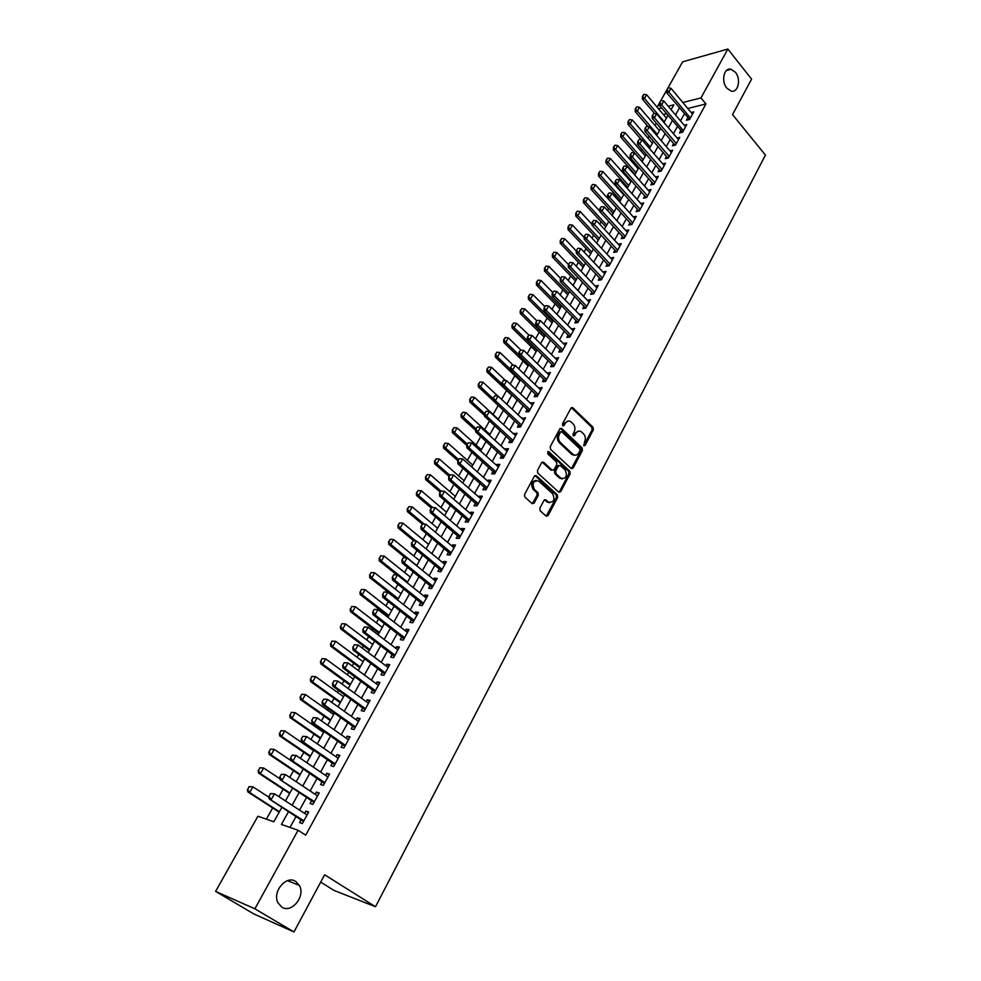 <?xml version="1.0" encoding="UTF-8"?>
<svg xmlns="http://www.w3.org/2000/svg" width="981" height="981" viewBox="0 0 981 981"><rect width="100%" height="100%" fill="white"/><g stroke="black" fill="none" stroke-linecap="round" stroke-linejoin="round"><path stroke-width="1.47" d="M583.732 445.779L585.056 445.484L593.346 429.776L593.015 427.238L572.708 407.642L570.954 408.17L562.456 423.976L562.8 425.864L564.063 425.496L565.166 423.449C566.724 420.984 568.624 420.42 570.868 421.744L573.051 423.78C575.087 426.171 575.455 428.905 574.13 431.996L573.039 434.043L573.272 435.834L574.621 435.552L575.712 433.504C577.257 431.051 579.146 430.475 581.353 431.787L583.511 433.798C585.522 436.153 585.878 438.875 584.578 441.953L583.732 445.779M583.67 445.73L592.107 429.813L591.776 427.275L571.408 407.655M562.677 425.754L563.928 423.485L565.166 423.449M573.235 435.797L574.474 433.528L575.712 433.504M295.784 881.49C286.293 874.733 271.909 891.901 278.04 902.888L281.854 907.131C291.651 913.789 305.741 896.156 299.389 885.438L295.784 881.49M735.407 72.275L731.139 69.283C724.088 67.039 720.802 81.227 726.823 88.094L730.931 91C738.043 93.379 741.403 79.216 735.407 72.275M539.844 508.219L540.188 510.819L546.11 516.116L548.072 515.589L557.662 497.416L557.318 494.829L536.374 475.748L534.363 476.214L524.528 494.498L524.884 497.122L532.143 503.621L534.13 503.106L538.311 495.27L537.968 492.67L534.4 489.458C531.812 483.179 533.235 480.383 538.692 481.07L552.634 493.75C555.185 499.979 553.762 502.75 548.379 502.064L545.939 499.869L543.989 500.396L539.844 508.219M667.951 87.922L682.653 61.815L727.853 49.05L751.581 79.118L732.537 114.605L765.413 155.084L375.502 906.751L324.625 874.782L293.957 931.95L254.888 908.811L215.587 891.386L257.917 816.217L273.822 821.771L281.964 807.204M727.853 49.05L700.974 97.916L682.825 102.527M288.61 811.508L281.424 824.432L298.089 830.269L305.704 835.15L705.928 103.961L700.974 97.916M298.089 830.269L254.888 908.811M571.2 468.55L573.125 468.109L582.444 450.426L582.113 447.876L561.598 428.427L559.783 428.955L550.218 446.723L550.574 449.323L571.2 468.55M570.145 473.762L560.691 491.677L558.79 492.204L537.821 473.05L537.465 470.439L541.635 462.701L543.535 462.186L552.18 470.144L554.069 469.617L556.791 464.528L556.448 461.941L547.656 453.774L548.796 451.652L569.802 471.199L570.145 473.762L568.906 473.749L559.452 491.653L560.691 491.677M687.718 117.953L686.467 120.222L689.569 119.474L693.739 111.883L691.139 112.521M680.728 130.657L679.465 132.938L682.568 132.214L686.774 124.562L684.125 125.188M673.665 143.459L672.402 145.764L675.492 145.065L679.747 137.34L677.049 137.965M666.553 156.384L665.277 158.689L668.368 158.027L672.647 150.24L669.925 150.841M659.367 169.419L658.092 171.736L661.182 171.086L665.498 163.238L662.727 163.827M652.132 182.552L650.844 184.894L653.935 184.269L658.288 176.347L655.467 176.936M644.836 195.808L643.536 198.162L646.626 197.561L651.016 189.578L648.147 190.142M637.466 209.186L636.166 211.54L639.244 210.976L643.683 202.92L640.765 203.472M630.035 222.662L628.735 225.041L631.813 224.502L636.277 216.372L633.309 216.911M622.543 236.274L621.231 238.653L624.308 238.15L628.809 229.946L625.792 230.461M614.989 249.996L613.665 252.387L616.73 251.909L621.28 243.631L618.214 244.134L619.967 246.035L596.546 220.713L594.204 224.87L592.009 225.262L592.058 222.503L593.603 220.357L592.058 222.503M607.362 263.828L606.025 266.243L609.091 265.802L613.689 257.451L610.587 257.966L612.389 259.806M599.673 277.795L598.324 280.223L601.39 279.806L606.025 271.381L602.898 271.921M591.911 291.884L590.562 294.325L593.615 293.932L598.287 285.446L595.148 285.998M584.075 306.097L582.726 308.561L585.78 308.193L590.488 299.622L587.325 300.211M576.178 320.444L574.817 322.908L577.87 322.59L582.616 313.932L579.428 314.533M568.207 334.913L566.834 337.403L569.875 337.096L574.682 328.377L571.469 328.991M560.163 349.518L558.79 352.007L561.819 351.75L566.662 342.945L563.425 343.583M552.045 364.245L550.66 366.759L553.701 366.526L558.581 357.648L555.32 358.31M543.854 379.12L542.468 381.646L545.497 381.45L550.427 372.486L547.14 373.16M535.589 394.117L534.191 396.667L537.208 396.496L542.186 387.458L538.876 388.157M527.251 409.261L525.841 411.824L528.857 411.689L533.885 402.566L530.537 403.289M518.826 424.552L517.416 427.115L520.42 427.029L525.497 417.808L522.125 418.556M510.328 439.966L508.906 442.554L511.91 442.505L517.024 433.197L513.639 433.97M501.757 455.54L500.322 458.139L503.327 458.127L508.489 448.734L505.485 448.771L505.068 449.531M493.1 471.248L491.665 473.872L494.645 473.897L499.869 464.418L496.864 464.418L496.423 465.227M484.369 487.116L482.91 489.752L485.902 489.813L491.162 480.236L488.17 480.2L487.692 481.082M475.54 503.13L474.081 505.779L477.06 505.877L482.37 496.214L479.39 496.141L478.875 497.085M466.637 519.292L465.166 521.953L468.145 522.1L473.504 512.34L470.524 512.229L469.973 513.235M457.649 535.614L456.177 538.287L459.133 538.471L464.553 528.624L461.585 528.477L460.996 529.544M448.575 552.082L447.091 554.78L450.046 555.001L455.503 545.068L452.548 544.872L451.922 546M439.414 568.722L437.918 571.433L440.861 571.702L446.38 561.659L443.424 561.426L442.762 562.628M430.156 585.51L428.66 588.244L431.591 588.551L437.158 578.422L434.227 578.14L433.516 579.415M420.812 602.469L419.304 605.216L422.235 605.571L427.851 595.344L424.92 595.013L424.184 596.362M411.382 619.6L409.862 622.359L412.78 622.763L418.458 612.426L415.539 612.058L414.755 613.468M401.854 636.89L400.322 639.673L403.228 640.115L408.967 629.679L406.06 629.262L405.239 630.758M392.241 654.352L390.696 657.147L393.589 657.638L399.39 647.104L396.483 646.638L395.625 648.208M382.529 671.985L380.971 674.805L383.853 675.345L389.715 664.701L386.821 664.198L385.913 665.829M372.706 689.802L371.149 692.635L374.019 693.224L379.941 682.469L377.047 681.918L376.103 683.634M362.798 707.792L361.229 710.649L364.086 711.286L370.058 700.422L367.188 699.821L366.195 701.623M352.792 725.965L351.21 728.834L354.055 729.521L360.088 718.558L357.231 717.908L356.201 719.784M342.676 744.321L341.081 747.215L343.926 747.951L350.021 736.878L347.164 736.167L346.085 738.129M332.461 762.862L330.855 765.781L333.687 766.566L339.843 755.37L337.01 754.622L335.882 756.658M322.148 781.599L320.529 784.53L323.338 785.376L329.567 774.07L326.734 773.261L325.569 775.382M311.713 800.521L310.094 803.476L312.89 804.371L319.181 792.955L316.36 792.084L315.146 794.303M705.928 103.961L687.779 108.474M684.358 113.919L680.507 120.871M677.331 126.623L673.432 133.686M670.244 139.449L666.283 146.598M663.095 152.374L659.085 159.633M655.897 165.409L651.825 172.766M648.625 178.567L644.505 186.022M641.292 191.822L637.11 199.388M633.898 205.201L629.655 212.865M626.442 218.702L622.138 226.476M618.913 232.313L614.56 240.198M611.322 246.047L606.908 254.03M603.671 259.904L599.195 267.997M595.945 273.883L591.396 282.087M588.146 287.973L583.548 296.299M580.286 302.209L575.614 310.646M572.352 316.556L567.619 325.116M564.345 331.038L559.55 339.72M556.264 345.655L551.408 354.46M548.109 360.407L543.18 369.322M539.893 375.282L534.89 384.331M531.592 390.303L526.515 399.475M523.216 405.46L518.066 414.767M514.755 420.763L509.544 430.193M506.221 436.202L500.935 445.766M497.612 451.787L492.241 461.487M488.918 467.508L483.474 477.355M480.138 483.388L474.62 493.369M471.272 499.427L465.681 509.544M462.333 515.601L456.656 525.865M453.308 531.935L447.557 542.346M444.185 548.428L438.348 558.986M434.988 565.093L429.065 575.798M425.693 581.905L419.684 592.769M416.3 598.876L410.217 609.9M406.833 616.031L400.653 627.202M397.256 633.346L390.99 644.676M387.593 650.832L381.241 662.322M377.832 668.49L371.382 680.152M367.973 686.32L361.437 698.153M358.016 704.346L351.382 716.351M347.961 722.543L341.229 734.72M337.795 740.925L330.965 753.285M327.531 759.49L320.603 772.035M317.17 778.252L310.131 790.98M306.685 797.21L299.548 810.11M296.103 816.351L289.984 827.424M301.179 819.65L299.548 822.618L302.332 823.574L308.684 812.035L305.888 811.115L304.613 813.421M656.35 123.14L655.038 125.494M649.091 136.101L647.975 138.1M641.77 149.186L640.851 150.829M634.376 162.368L633.652 163.655M626.92 175.673L626.405 176.592M623.242 182.233L622.677 183.251M615.933 195.293L615.099 196.776M608.551 208.463L607.46 210.412M601.108 221.743L599.747 224.171M593.603 235.133L591.972 238.064M586.037 248.647L584.112 252.068M578.398 262.27L576.203 266.207M570.697 276.017L568.207 280.468M562.922 289.886L560.139 294.852M555.087 303.877L552.009 309.383M547.19 317.979L543.793 324.037M539.207 332.216L535.503 338.825M531.162 346.587L527.153 353.749M523.045 361.069L518.704 368.807M514.853 375.698L510.194 384.012M506.588 390.45L501.585 399.365M498.213 405.386L493.1 414.509M489.531 420.886L484.614 429.653M480.764 436.533L476.055 444.945M471.91 452.327L467.41 460.371M462.971 468.28L458.679 475.944M453.958 484.381L449.874 491.653M444.847 500.629L440.996 507.52M435.65 517.048L432.02 523.535M426.367 533.615L422.958 539.697M416.999 550.341L413.823 556.006M407.532 567.239L404.589 572.475M397.967 584.308L395.269 589.115M388.317 601.537L385.864 605.902M382.516 611.874L382.014 612.769M378.568 618.937L376.373 622.849M373.013 628.833L372.179 630.329M368.709 636.51L366.784 639.968M363.424 645.964L362.234 648.073M358.764 654.266L357.096 657.258M353.724 663.254L352.191 666.001M348.721 672.206L347.311 674.707M343.939 680.728L342.05 684.1M338.568 690.317L337.439 692.328M334.067 698.362L331.811 702.384M328.316 708.613L327.47 710.134M324.086 716.167L321.449 720.863M317.954 727.105L317.39 728.11M314.006 734.156L310.989 739.527M303.828 752.329L300.431 758.387M293.54 770.674L289.751 777.442M283.153 789.215L278.96 796.707M272.669 807.939L266.378 819.172M666.491 113.771L663.377 114.544M320.689 882.127L333.859 890.343L375.502 906.751M293.957 931.95L253.834 913.936L215.587 891.386M657.123 107.162L659.551 102.858M660.777 100.663L666.737 90.105M671.102 109.676L673.824 104.808L668.208 106.23M661.562 107.922L658.447 108.719M285.459 800.937L292.681 787.964M296.176 781.71L303.301 768.932M306.783 762.691L313.81 750.097M317.292 743.868L324.208 731.458M327.691 725.229L334.509 713.003M337.979 706.786L344.699 694.732M348.157 688.527L354.791 676.657M358.249 670.464L364.773 658.754M368.231 652.573L374.668 641.022M378.114 634.854L384.454 623.475M387.887 617.319L394.154 606.099M397.575 599.955L403.743 588.894M407.176 582.763L413.246 571.862M416.667 565.73L422.664 554.988M426.073 548.882L431.983 538.287M435.392 532.18L441.217 521.733M444.614 515.65L450.365 505.35M453.749 499.268L459.415 489.114M462.799 483.044L468.378 473.038M471.763 466.981L477.269 457.109M480.641 451.064L486.073 441.34M489.433 435.306L494.792 425.705M498.152 419.684L503.425 410.23M506.785 404.221L511.984 394.889M515.332 388.893L520.47 379.696M523.805 373.7L528.869 364.638M532.205 358.654L537.183 349.714M540.519 343.742L545.436 334.926M548.759 328.978L553.615 320.272M556.926 314.337L561.708 305.753M565.019 299.83L569.74 291.369M573.039 285.459L577.699 277.108M580.985 271.21L585.583 262.982M588.87 257.083L593.395 248.978M596.669 243.092L601.132 235.084M604.406 229.223L608.821 221.326M612.083 215.477L616.424 207.69M619.685 201.841L623.965 194.164M627.227 188.327L631.445 180.762M634.695 174.937L638.864 167.469M642.101 161.657L646.209 154.287M649.447 148.499L653.505 141.227M656.73 135.452L660.728 128.278M663.953 122.502L667.889 115.439M679.392 107.971L675.517 114.936M672.328 120.688L668.404 127.763M665.192 133.526L661.219 140.688M658.006 146.463L653.971 153.723M650.759 159.511L646.675 166.88M643.45 172.681L639.305 180.148M636.068 185.961L631.874 193.527M628.637 199.351L624.37 207.028M621.132 212.865L616.804 220.639M613.554 226.488L609.176 234.373M605.927 240.235L601.476 248.23M598.214 254.104L593.713 262.209M590.439 268.095L585.878 276.323M582.604 282.221L577.968 290.548M574.694 296.458L569.998 304.907M566.711 310.83L561.954 319.401M558.655 325.336L553.824 334.018M550.525 339.966L545.632 348.782M542.321 354.73L537.355 363.669M534.044 369.641L529.017 378.691M525.693 384.675L520.592 393.859M517.257 399.856L512.082 409.175M508.747 415.171L503.498 424.626M500.163 430.634L494.841 440.224M491.493 446.245L486.098 455.957M482.738 462.002L477.269 471.849M473.909 477.906L468.354 487.9M464.994 493.958L459.353 504.099M455.981 510.169L450.279 520.445M446.895 526.527L441.107 536.963M437.722 543.057L431.848 553.627M428.452 559.734L422.492 570.464M419.095 576.583L413.05 587.46M409.653 593.591L403.522 604.627M400.101 610.771L393.884 621.966M390.475 628.11L384.16 639.465M380.738 645.633L374.337 657.16M370.916 663.328L364.417 675.014M360.983 681.194L354.399 693.052M350.953 699.245L344.27 711.286M340.824 717.479L334.043 729.692M330.597 735.909L323.718 748.295M320.26 754.512L313.282 767.081M309.812 773.31L302.737 786.063M299.266 792.305L292.08 805.254M602.959 271.823L604.75 273.711M595.234 285.851L597.037 287.74M587.435 300.002L589.25 301.878M579.575 314.288L581.402 316.152M571.629 328.696L573.48 330.56M563.621 343.227L565.485 345.091M555.54 357.893L557.429 359.745M547.386 372.694L549.286 374.546M539.158 387.63L541.083 389.469M530.856 402.713L532.793 404.54M522.481 417.918L524.43 419.745M514.019 433.271L515.994 435.098M505.485 448.771L507.471 450.586M496.864 464.418L498.875 466.22M488.17 480.2L490.193 481.99M479.39 496.141L481.438 497.919M470.524 512.229L472.584 514.007M461.585 528.477L463.657 530.243M452.548 544.872L454.644 546.625M443.424 561.426L445.546 563.168M434.227 578.14L436.361 579.881M424.92 595.013L427.091 596.742M415.539 612.058L417.722 613.775M406.06 629.262L408.255 630.967M396.483 646.638L398.703 648.343M386.821 664.198L389.065 665.878M377.047 681.918L379.316 683.598M367.188 699.821L369.481 701.489M357.231 717.908L359.536 719.551M347.164 736.167L349.506 737.81M337.01 754.622L339.365 756.241M326.734 773.261L329.125 774.867M316.36 792.084L318.776 793.69M305.888 811.115L308.316 812.697M578.545 431.15L574.474 433.528M567.999 421.107L563.928 423.485M571.371 468.697L581.206 450.451L580.875 447.9L560.274 428.39M580.016 450.586L579.783 448.795L561.782 431.75L560.507 432.118L559.342 434.289C557.993 437.416 558.361 440.175 560.433 442.566L573.088 454.448C575.356 455.834 577.282 455.27 578.876 452.744L580.016 450.586M560.776 431.775L559.268 432.155L560.507 432.118M574.694 455.172L571.862 454.461L559.195 442.59C557.122 440.199 556.767 437.452 558.103 434.325L559.268 432.155M558.888 492.278L559.452 491.653M552.303 470.23L550.954 470.144L542.186 462.1M547.594 451.701L568.563 471.187L569.802 471.199M560.825 478.115L561.034 478.299C566.282 478.875 567.656 476.116 565.13 470.009L560.261 465.497L558.397 466.024L555.687 471.113L556.031 473.7L560.825 478.115L559.599 478.103L562.321 478.924M558.925 465.423L557.171 466.024L558.397 466.024M559.599 478.103L554.805 473.688L554.461 471.101L557.171 466.024M568.906 473.749L568.563 471.187M549.703 502.763L547.153 502.027L544.59 499.746M536.067 480.359C531.494 481.463 530.525 484.479 533.173 489.433L534.4 489.458M532.291 503.731L537.085 495.246L536.742 492.646L533.173 489.433M546.233 516.202L556.423 497.379L556.092 494.804L534.939 475.589M666.393 118.125L646.626 94.74L644.492 98.492L664.309 121.865M642.813 96.224L643.879 94.348L642.457 96.322L644.492 98.492L642.347 99.056L654.67 113.575M646.626 94.74L643.879 94.348M642.457 96.322L642.347 99.056M668.184 87.861L666.737 89.872L668.184 87.861L670.967 88.253L692.5 114.152M690.403 117.953L668.834 92.067L666.602 92.655L666.737 89.872M689.582 119.449L666.602 92.655M670.967 88.253L668.834 92.067L667.117 89.774M659.416 130.62L639.489 107.285L637.343 111.061L657.319 134.397M635.651 108.793L636.73 106.904L635.296 108.879L637.343 111.061L635.197 111.613L648.073 126.635M639.489 107.285L636.73 106.904M635.296 108.879L635.197 111.613M652.39 143.226L632.304 119.927L630.133 123.741L650.268 147.027M628.429 121.46L629.52 119.559L628.073 121.546L630.133 123.741L627.987 124.28L641.427 139.793M632.304 119.927L629.52 119.559M628.073 121.546L627.987 124.28M645.302 155.93L625.044 132.693L622.849 136.531L643.156 159.768M621.157 134.238L622.248 132.312L620.801 134.323L622.849 136.531L620.715 137.046L642.163 161.558M625.044 132.693L622.248 132.312M620.801 134.323L620.715 137.046M638.153 168.757L617.723 145.556L615.516 149.431L635.995 172.619M613.812 147.125L614.915 145.188L613.456 147.211L615.516 149.431L613.37 149.934L635.001 174.385M617.723 145.556L614.915 145.188M613.456 147.211L613.37 149.934M661.01 100.602L659.563 102.625L661.01 100.602L663.818 100.994L685.511 126.843M683.414 130.669L661.66 104.832L659.428 105.408L659.563 102.625M682.592 132.165L659.428 105.408M663.818 100.994L661.66 104.832L659.931 102.527M653.775 113.453L652.316 115.488L653.775 113.453L656.596 113.845L678.484 139.645M676.35 143.496L654.413 117.72L652.193 118.272L652.316 115.488M675.014 145.176L652.193 118.272M656.596 113.845L654.413 117.72L652.684 115.39M646.479 126.414L645.008 128.462L646.479 126.414L649.312 126.794L671.384 152.546M669.238 156.433L647.117 130.706L644.897 131.233L645.008 128.462M667.926 158.125L644.897 131.233M649.312 126.794L647.117 130.706L645.388 128.364M639.122 139.486L637.65 141.546L639.122 139.486L641.966 139.866L664.223 165.556M662.065 169.48L639.759 143.802L637.54 144.317L637.65 141.546M660.777 171.172L637.54 144.317M641.966 139.866L639.759 143.802L638.018 141.46M630.942 181.681L610.341 158.53L608.11 162.441L628.76 185.568M606.405 160.124L607.521 158.162L606.05 160.197L608.11 162.441L605.976 162.92L627.791 187.322M610.341 158.53L607.521 158.162M606.05 160.197L605.976 162.92M631.703 152.668L630.219 154.74L631.703 152.668L634.56 153.048L657 178.689M654.83 182.65L632.328 157.021L630.109 157.524L630.219 154.74M653.554 184.342L630.109 157.524M634.56 153.048L632.328 157.021L630.587 154.667M623.671 194.704L602.898 171.614L600.654 175.562L621.476 198.64M598.937 173.22L600.065 171.246L598.582 173.306L600.654 175.562L598.52 176.016L620.507 200.369M602.898 171.614L600.065 171.246M598.582 173.306L598.52 176.016M624.21 165.973L622.714 168.058L624.21 165.973L627.092 166.341L649.729 191.92M647.534 195.918L624.836 170.351L622.628 170.829L622.714 168.058M646.283 197.635L622.628 170.829M627.092 166.341L624.836 170.351L623.082 167.984M616.338 207.849L595.393 184.808L593.125 188.793L614.118 211.822M591.408 186.439L592.536 184.453L591.053 186.513L593.125 188.793L590.991 189.235L613.174 213.527M595.393 184.808L592.536 184.453M591.053 186.513L590.991 189.235M616.657 179.388L615.148 181.485L616.657 179.388L619.551 179.756L642.383 205.274M640.164 209.309L617.282 183.803L615.075 184.256L615.148 181.485M638.95 211.025L615.075 184.256M619.551 179.756L617.282 183.803L615.516 181.411M599.771 211.136L587.815 198.125L585.534 202.135L606.699 225.115M583.805 199.781L584.946 197.77L583.45 199.854L585.534 202.135L583.401 202.564L605.768 226.795M587.815 198.125L584.946 197.77M583.45 199.854L583.401 202.564M609.042 192.926L607.521 195.035L609.042 192.926L611.948 193.282L634.977 218.751M632.733 222.81L609.655 197.365L607.447 197.806L607.521 195.035M631.556 224.551L607.447 197.806M611.948 193.282L609.655 197.365L607.889 194.961M592.021 224.306L580.176 211.553L577.87 215.599L599.232 238.518M576.141 213.233L577.294 211.197L575.786 213.294L577.87 215.599L575.749 216.004L598.3 240.173M580.176 211.553L577.294 211.197M575.786 213.294L575.749 216.004M601.353 206.586L599.832 208.708L601.353 206.586L604.284 206.942L627.497 232.338M625.253 236.433L601.966 211.062L599.759 211.467L599.832 208.708M624.088 238.187L599.759 211.467M604.284 206.942L601.966 211.062L600.2 208.634M584.21 237.586L572.475 225.09L570.145 229.186L591.678 252.031M568.416 226.795L569.569 224.747L568.06 226.856L570.145 229.186L568.024 229.566L590.77 253.674M572.475 225.09L569.569 224.747M568.06 226.856L568.024 229.566M617.687 250.167L592.426 222.429M616.559 251.933L592.009 225.262M593.603 220.357L596.546 220.713M576.313 250.989L564.7 238.763L562.358 242.883L584.075 265.667M560.617 240.48L561.782 238.42L560.261 240.541L562.358 242.883L560.237 243.239L583.18 267.286M564.7 238.763L561.782 238.42M560.261 240.541L560.237 243.239M585.78 234.251L584.222 236.409L585.78 234.251L588.735 234.606L612.365 259.867M610.059 264.036L586.38 238.8L584.186 239.168L584.222 236.409M608.968 265.814L584.186 239.168M588.735 234.606L586.38 238.8L584.59 236.347M568.391 264.539L556.865 252.546L554.498 256.703L576.399 279.426M552.744 254.287L553.934 252.203L552.389 254.337L554.498 256.703L552.377 257.034L575.516 281.02M556.865 252.546L553.934 252.203M552.389 254.337L552.377 257.034M577.883 248.279L576.325 250.449L577.883 248.279L580.85 248.622L604.688 273.809M602.371 278.015L578.483 252.853L576.288 253.208L576.325 250.449M601.316 279.818L576.288 253.208M580.85 248.622L578.483 252.853L576.693 250.388M560.58 278.42L548.955 266.44L546.564 270.646L568.661 293.307M544.811 268.218L546 266.121L544.455 268.267L546.564 270.646L544.455 270.964L567.791 294.864M548.955 266.44L546 266.121M544.455 268.267L544.455 270.964M569.912 262.43L568.342 264.612L569.912 262.43L572.904 262.761L596.951 287.887M594.609 292.13L570.513 267.028L568.318 267.359L568.342 264.612M593.591 293.944L568.318 267.359M572.904 262.761L570.513 267.028L568.71 264.563M552.695 292.412L540.972 280.468L538.569 284.711L560.85 307.298M536.803 282.258L538.005 280.149L536.448 282.32L538.569 284.711L536.46 285.005L559.992 308.843M540.972 280.468L538.005 280.149M536.448 282.32L536.46 285.005M561.88 276.703L560.298 278.911L561.88 276.703L564.884 277.034L589.14 302.074M586.785 306.366L562.469 281.351L560.274 281.657L560.298 278.911M585.792 308.181L560.274 281.657M564.884 277.034L562.469 281.351L560.666 278.862M544.749 306.526L532.916 294.631L530.488 298.898L552.977 321.425M528.722 296.446L529.936 294.3L528.367 296.483L530.488 298.898L528.391 299.168L552.131 322.933M532.916 294.631L529.936 294.3M528.367 296.483L528.391 299.168M553.762 291.112L552.18 293.331L553.762 291.112L556.791 291.443L581.267 316.409M578.888 320.726L554.351 295.784L552.168 296.066L552.18 293.331M577.907 322.516L552.168 296.066M556.791 291.443L554.351 295.784L552.548 293.282M536.73 320.762L524.798 308.905L522.346 313.209L545.019 335.674M520.568 310.744L521.794 308.586L520.224 310.781L522.346 313.209L520.249 313.466L544.197 337.157M524.798 308.905L521.794 308.586M520.224 310.781L520.249 313.466M545.583 305.655L543.989 307.887L545.583 305.655L548.624 305.974L573.309 330.855M570.917 335.22L546.159 310.364L543.977 310.621L543.989 307.887M569.949 336.986L543.977 310.621M548.624 305.974L546.159 310.364L544.345 307.838M528.624 335.159L527.373 337.39L528.992 335.122L516.607 323.313L514.13 327.666L536.999 350.045M512.352 325.177L513.59 323.007L511.996 325.214L514.13 327.666L512.033 327.887L536.19 351.505M516.607 323.313L513.59 323.007M511.996 325.214L512.033 327.887M537.318 320.321L535.712 322.577L537.318 320.321L540.384 320.64L565.289 345.447M562.873 349.837L537.895 325.067L535.724 325.3L535.712 322.577M561.917 351.578L535.724 325.3M540.384 320.64L537.895 325.067L536.08 322.528M520.972 350.107L508.33 337.856L505.84 342.234L518.974 354.938M504.05 339.733L505.301 337.55L503.694 339.769L505.84 342.234L503.744 342.443L528.121 365.974M508.33 337.856L505.301 337.55M503.694 339.769L503.744 342.443M528.992 335.122L532.07 335.441L557.196 360.162M554.755 364.601L529.556 339.904L527.386 340.125L527.373 337.39M553.824 366.305L527.386 340.125M532.07 335.441L529.556 339.904L527.729 337.354M513.284 365.263L499.991 352.522L497.465 356.949L510.476 369.359M495.675 354.435L496.938 352.216L495.331 354.46L497.465 356.949L495.38 357.133L519.967 380.579M499.991 352.522L496.938 352.216M495.331 354.46L495.38 357.133M520.58 350.07L518.949 352.351L520.58 350.07L523.67 350.376L549.029 375.012M546.564 379.488L521.144 354.889L518.974 355.073L518.949 352.351M545.644 381.168L518.974 355.073M523.67 350.376L521.144 354.889L519.305 352.326M505.558 380.567L491.567 367.323L489.029 371.787L501.892 383.914M487.226 369.261L488.501 367.029L486.883 369.285L489.029 371.787L486.944 371.946L511.751 395.306M491.567 367.323L488.501 367.029M486.883 369.285L486.944 371.946M512.082 365.153L510.451 367.458L512.082 365.153L515.209 365.447L540.789 389.997M538.299 394.521L512.646 370.009L510.488 370.168L510.451 367.458M537.392 396.177L510.488 370.168M515.209 365.447L512.646 370.009L510.807 367.421M497.772 396.005L483.069 382.259L480.506 386.772L493.21 398.605M478.691 384.221L479.979 381.977L478.348 384.245L480.506 386.772L478.421 386.906L493.259 400.702M483.069 382.259L479.979 381.977M478.348 384.245L478.421 386.906M572.377 454.448L573.615 455.196M503.523 380.37L501.867 382.688L503.523 380.37L506.65 380.665L532.475 405.116M529.961 409.678L504.075 385.263L501.916 385.398L501.867 382.688M529.066 411.309L501.916 385.398M506.65 380.665L504.075 385.263L502.223 382.664M498.348 419.341L474.485 397.342L471.898 401.891L484.528 413.492M470.095 399.328L471.383 397.06L469.74 399.353L471.898 401.891L469.825 402.002L484.504 415.466M474.485 397.342L471.383 397.06M469.74 399.353L469.825 402.002M494.865 395.735L493.198 398.078L494.865 395.735L498.017 396.03L524.075 420.383M521.549 424.981L495.417 400.665L493.259 400.775L493.198 398.078M520.666 426.588L493.259 400.775M498.017 396.03L495.417 400.665L493.566 398.053M489.899 434.473L465.84 412.56L463.228 417.146L475.957 428.697M461.401 414.571L462.713 412.278L461.058 414.583L463.228 417.146L461.156 417.232L475.675 430.377M465.84 412.56L462.713 412.278M461.058 414.583L461.156 417.232M486.135 411.247L484.467 413.602L486.135 411.247L489.311 411.53L515.601 435.785M513.051 440.432L486.674 416.214L484.528 416.3L484.467 413.602M512.192 442.002L484.528 416.3M489.311 411.53L486.674 416.214L484.822 413.59M481.389 449.739L457.097 427.912L454.461 432.547L467.312 444.05M452.633 429.948L453.958 427.642L452.29 429.96L454.461 432.547L452.4 432.596L466.735 445.423M457.097 427.912L453.958 427.642M452.29 429.96L452.4 432.596M477.318 426.907L475.638 429.273L477.318 426.907L480.518 427.176L507.054 451.334M504.479 456.03L477.857 431.91L475.711 431.959L475.638 429.273M503.633 457.563L475.711 431.959M480.518 427.176L477.857 431.91L475.993 429.261M472.793 465.141L448.28 443.412L445.619 448.084L458.593 459.549M443.792 445.484L445.129 443.142L443.449 445.484L445.619 448.084L443.571 448.121L457.906 460.763M448.28 443.412L445.129 443.142M443.449 445.484L443.571 448.121M468.428 442.713L466.723 445.104L468.428 442.713L471.64 442.983L498.422 467.03M495.822 471.763L468.955 447.753L466.821 447.777L466.723 445.104M494.988 473.271L466.821 447.777M471.64 442.983L468.955 447.753L467.079 445.092M464.111 480.69L439.378 459.059L436.692 463.78L449.789 475.184M434.865 461.156L436.202 458.789L434.522 461.156L436.692 463.78L434.644 463.78L449.114 476.374M439.378 459.059L436.202 458.789M434.522 461.156L434.644 463.78M459.439 458.667L457.735 461.07L459.439 458.667L462.676 458.936L489.715 482.873M487.079 487.655L459.966 463.743L457.833 463.743L457.735 461.07M486.269 489.127L457.833 463.743M462.676 458.936L459.966 463.743L458.09 461.07M455.356 496.386L430.401 474.841L427.691 479.611L440.984 491.04M425.84 476.974L427.201 474.596L425.509 476.974L427.691 479.611L425.644 479.586L440.248 492.131M430.401 474.841L427.201 474.596M425.509 476.974L425.644 479.586M450.377 474.779L448.648 477.195L450.377 474.779L453.627 475.037L480.911 498.863M478.262 503.694L450.892 479.893L448.771 479.868L448.648 477.195M477.465 505.129L448.771 479.868M453.627 475.037L450.892 479.893L449.004 477.207M446.527 512.229L421.327 490.782L418.593 495.601L432.658 507.508M416.741 492.94L418.114 490.537L416.41 492.928L418.593 495.601L416.557 495.54L431.297 508.023M421.327 490.782L418.114 490.537M416.41 492.928L416.557 495.54M441.217 491.04L439.488 493.48L441.217 491.04L444.491 491.297L472.033 515.013M469.359 519.881L441.732 496.202L439.611 496.141L439.488 493.48M468.587 521.291L439.611 496.141M444.491 491.297L441.732 496.202L439.831 493.492M437.6 528.219L412.179 506.883L409.42 511.739L424.283 524.161M407.556 509.065L408.942 506.637L407.213 509.053L409.42 511.739L407.385 511.653L422.259 524.075M412.179 506.883L408.942 506.637M407.213 509.053L407.385 511.653M431.971 507.459L430.23 509.924L431.971 507.459L435.257 507.704L463.069 531.31M460.371 536.227L432.474 512.658L430.365 512.572L430.23 509.924M459.611 537.6L430.365 512.572M435.257 507.704L432.474 512.658L430.573 509.936M428.599 544.357L402.933 523.118L400.15 528.023L415.858 540.972M398.286 525.338L399.684 522.885L397.943 525.326L400.15 528.023L398.127 527.913L413.81 540.825M402.933 523.118L399.684 522.885M397.943 525.326L398.127 527.913M422.639 524.038L420.874 526.527L422.639 524.038L425.95 524.283L454.019 547.766M451.297 552.732L423.142 529.286L421.033 529.176L420.874 526.527M450.549 554.069L421.033 529.176M425.95 524.283L423.142 529.286L421.229 526.539M419.512 560.642L393.602 539.525L390.794 544.48L416.766 565.559M388.917 541.77L390.328 539.292L388.586 541.745L390.794 544.48L388.77 544.332L405.361 557.784M393.602 539.525L390.328 539.292M388.586 541.745L388.77 544.332M413.209 540.789L411.444 543.29L413.209 540.789L416.545 541.022L444.884 564.382M442.124 569.397L413.7 546.074L411.603 545.927L411.444 543.29M441.413 570.697L411.603 545.927M416.545 541.022L413.7 546.074L411.787 543.315M380.554 555.835L379.463 558.361L380.554 555.835L384.184 556.08L381.339 561.083L407.569 582.052M379.463 558.361L381.339 561.083L379.328 560.911L396.876 574.94M410.328 577.098L384.184 556.08L380.886 555.859M379.132 558.336L379.328 560.911M403.338 557.674L401.903 560.212L403.338 557.674L407.041 557.919L435.662 581.144M432.879 586.209L404.172 563.02L402.087 562.849L401.903 560.212M432.18 587.484L402.087 562.849M403.694 557.699L407.041 557.919L404.172 563.02L402.259 560.249M371.026 572.561L369.923 575.111L371.026 572.561L374.681 572.806L371.799 577.858L398.274 598.704M369.923 575.111L371.799 577.858L369.8 577.65L397.746 599.649M401.07 593.701L374.681 572.806L371.358 572.585M369.579 575.074L369.8 577.65M393.737 574.743L392.277 577.319L393.737 574.743L397.452 574.989L426.343 598.091M423.534 603.205L394.558 580.151L392.474 579.93L392.277 577.319M422.86 604.431L392.474 579.93M394.08 574.768L397.452 574.989L394.558 580.151L392.633 577.343M361.4 589.446L360.285 592.021L361.4 589.446L365.067 589.691L362.173 594.78L388.893 615.516M360.285 592.021L362.173 594.78L360.174 594.547L388.39 616.424M391.713 610.464L365.067 589.691L361.731 589.483M359.953 591.984L360.174 594.547M384.025 591.984L382.565 594.584L384.025 591.984L387.765 592.23L416.937 615.197M414.105 620.36L384.846 597.429L382.762 597.196L382.565 594.584M413.442 621.549L382.762 597.196M384.368 592.021L387.765 592.23L384.846 597.429L382.909 594.621M351.689 606.491L350.548 609.103L351.689 606.491L355.38 606.736L352.449 611.886L379.426 632.5M350.548 609.103L352.449 611.886L350.462 611.617L378.936 633.358M382.271 627.386L355.38 606.736L352.02 606.528M350.217 609.066L350.462 611.617M374.215 609.397L372.743 612.021L374.215 609.397L377.979 609.642L407.446 632.463M404.577 637.675L375.024 614.903L372.964 614.621L372.743 612.021M403.939 638.839L372.964 614.621M374.57 609.434L377.979 609.642L375.024 614.903L373.087 612.058M341.866 623.708L340.714 626.356L341.866 623.708L345.582 623.953L342.627 629.152L369.862 649.63M340.714 626.356L342.627 629.152L340.64 628.846L369.396 650.464M372.743 644.48L345.582 623.953L342.197 623.757M340.395 626.307L340.64 628.846M364.319 626.982L362.823 629.63L364.319 626.982L368.096 627.227L397.845 649.9M394.951 655.173L365.116 632.537L363.056 632.23L362.823 629.63M394.337 656.289L363.056 632.23M364.662 627.031L368.096 627.227L365.116 632.537L363.166 629.679M331.958 641.096L330.793 643.769L331.958 641.096L335.686 641.329L332.706 646.577L360.211 666.945M330.793 643.769L332.706 646.577L330.732 646.246L359.769 667.73M363.117 661.734L335.686 641.329L332.289 641.145M330.462 643.72L330.732 646.246M354.313 644.738L352.804 647.423L354.313 644.738L358.114 644.983L388.157 667.521M385.239 672.843L355.11 650.354L353.05 650.011L352.804 647.423M384.638 673.922L353.05 650.011M354.656 644.799L358.114 644.983L355.11 650.354L353.148 647.485M321.952 658.656L320.775 661.366L321.952 658.656L325.704 658.889L322.688 664.198L350.462 684.419M320.775 661.366L322.688 664.198L320.726 663.83L350.045 685.167M353.393 679.159L325.704 658.889L322.283 658.717M320.444 661.304L320.726 663.83M344.208 662.69L342.688 665.388L344.208 662.69L348.034 662.923L378.372 685.314M375.416 690.685L344.993 668.343L342.945 667.963L342.688 665.388M374.852 691.728L342.945 667.963M344.552 662.751L348.034 662.923L344.993 668.343L343.031 665.461M311.848 676.387L310.646 679.134L311.848 676.387L315.612 676.62L312.571 681.979L340.615 702.065M310.646 679.134L312.571 681.979L310.621 681.574L340.223 702.764M343.571 696.755L315.612 676.62L312.166 676.449M310.315 679.06L310.621 681.574M334.006 680.814L332.461 683.549L334.006 680.814L337.856 681.047L368.488 703.279M365.508 708.711L334.779 686.528L332.743 686.111L332.461 683.549M364.957 709.704L332.743 686.111M334.349 680.875L337.856 681.047L334.779 686.528L332.804 683.622M301.633 694.303L300.419 697.074L301.633 694.303L305.422 694.536L302.356 699.943L330.671 719.882M300.419 697.074L302.356 699.943L300.407 699.502L330.303 720.545M333.663 714.524L305.422 694.536L301.964 694.376M300.1 697L300.407 699.502M323.693 699.122L322.136 701.893L323.693 699.122L327.568 699.367L358.506 721.427M355.49 726.909L324.453 704.898L322.43 704.444L322.136 701.893M354.975 727.865L322.43 704.444M324.037 699.195L327.568 699.367L324.453 704.898L322.479 701.967M291.32 712.39L290.094 715.198L291.32 712.39L295.134 712.623L292.031 718.092L320.628 737.884M290.094 715.198L292.031 718.092L290.094 717.614L320.284 738.509M323.644 732.464L295.134 712.623L291.651 712.464M289.763 715.124L290.094 717.614M313.282 717.626L311.7 720.422L313.282 717.626L317.17 717.859L348.427 739.772M345.386 745.302L314.03 723.451L312.007 722.96L311.7 720.422M344.883 746.222L312.007 722.96M313.613 717.7L317.17 717.859L314.03 723.451L312.044 720.495M280.909 730.673L279.659 733.506L280.909 730.673L284.748 730.894L281.608 736.412L310.486 756.069M279.659 733.506L281.608 736.412L279.683 735.909L310.168 756.645M313.54 750.6L284.748 730.894L281.228 730.747M279.34 733.42L279.683 735.909M302.749 736.314L301.167 739.134L302.749 736.314L306.661 736.547L338.237 758.288M335.159 763.88L303.497 742.2L301.486 741.661L301.167 739.134M334.68 764.751L301.486 741.661M303.092 736.4L306.661 736.547L303.497 742.2L301.498 739.22M270.388 749.128L269.113 752.01L270.388 749.128L274.239 749.361L271.075 754.929L300.235 774.426M269.113 752.01L271.075 754.929L269.15 754.389L299.941 774.953M290.842 760.52L274.239 749.361L270.707 749.214M268.794 751.912L269.15 754.389M292.117 755.198L290.511 758.055L292.117 755.198L296.054 755.431L327.948 777.001M324.846 782.654L292.853 761.133L290.854 760.569L290.511 758.055M324.392 783.476L290.854 760.569M292.448 755.296L296.054 755.431L292.853 761.133L290.842 758.141M259.757 767.78L258.469 770.686L259.757 767.78L263.631 768L260.431 773.641L289.886 792.979M258.469 770.686L260.431 773.641L258.53 773.053L289.628 793.457M279.977 778.791L263.631 768L260.075 767.878M258.15 770.588L258.53 773.053M281.375 774.291L279.757 777.16L281.375 774.291L285.336 774.512L317.55 795.898M314.411 801.612L280.1 779.662L279.757 777.16M313.981 802.384L280.1 779.662M281.706 774.389L285.336 774.512L282.099 780.275L280.088 777.271M249.015 786.627L247.715 789.57L249.015 786.627L252.914 786.848L249.677 792.538L279.438 811.716M247.715 789.57L249.677 792.538L247.788 791.912L279.193 812.145M268.99 797.271L252.914 786.848L249.333 786.725M247.396 789.46L247.788 791.912M270.511 793.568L268.88 796.474L270.511 793.568L274.496 793.801L307.053 815.003M303.877 820.766L269.248 798.963L268.88 796.474M303.472 821.502L269.248 798.963M270.842 793.678L274.496 793.801L271.222 799.613L269.211 796.584M583.818 445.509L585.056 445.484M562.824 425.533L564.063 425.496M573.382 435.576L574.621 435.552M571.653 407.838L572.879 407.789M591.776 427.275L593.015 427.238M592.107 429.813L593.346 429.776M560.507 428.574L561.733 428.538M580.875 447.9L582.113 447.876M581.206 450.451L582.444 450.426M571.886 468.096L573.125 468.109M558.103 434.325L559.342 434.289M559.195 442.59L560.433 442.566M571.494 454.142L572.732 454.142M542.395 462.259L543.621 462.259M550.881 470.071L552.107 470.071M547.631 451.665L548.796 451.652M554.461 471.101L555.687 471.113M554.805 473.688L556.031 473.7M544.749 499.869L545.976 499.905M547.055 501.941L548.281 501.978M536.742 492.646L537.968 492.67M537.085 495.246L538.311 495.27M532.916 503.069L534.13 503.106M535.148 475.736L536.374 475.748M556.092 494.804L557.318 494.829M556.423 497.379L557.662 497.416M546.846 515.54L548.072 515.589M689.888 118.897L688.748 119.167M682.899 131.601L681.758 131.871M675.848 144.428L674.707 144.685M668.735 157.352L667.595 157.598M661.574 170.387L660.434 170.633M654.339 183.533L653.199 183.766M647.043 196.801L645.903 197.022M639.686 210.179L638.545 210.388M632.267 223.668L631.126 223.864M624.774 237.279L623.646 237.463M617.233 251.013L616.093 251.185M609.618 264.858L608.478 265.029M601.929 278.837L600.801 278.984M594.179 292.927L593.051 293.074M586.356 307.151L585.228 307.286M578.459 321.498L577.331 321.621M570.501 335.98L569.372 336.091M562.469 350.585L561.34 350.683M554.351 365.324L553.235 365.41M546.172 380.211L545.056 380.285M537.919 395.22L536.803 395.282M529.581 410.365L528.477 410.414M521.181 425.656L520.065 425.693M512.683 441.094L511.579 441.119M504.124 456.668L503.02 456.68M495.479 472.388L494.375 472.388M486.748 488.268L485.644 488.244M476.864 504.271L477.919 504.308L476.84 504.246M467.998 520.457L469.016 520.506L467.949 520.408M460.064 536.791L458.973 536.717M450.99 553.272L449.899 553.186M441.842 569.912L440.751 569.814M432.596 586.712L431.517 586.601M423.265 603.683L422.186 603.56M413.847 620.826L412.768 620.679M404.331 638.128L403.252 637.957M394.718 655.602L393.651 655.418M385.018 673.248L383.951 673.052M375.208 691.065L374.153 690.857M365.312 709.067L364.245 708.834M355.306 727.252L354.251 727.007M345.202 745.621L344.159 745.352M334.999 764.174L333.957 763.892M324.699 782.924L323.656 782.617M314.276 801.857L313.246 801.526M303.754 820.987L302.724 820.643M726.418 70.558L731.139 69.283M287.531 880.668L299.389 885.438M571.482 407.704L572.708 407.642M560.372 428.452L561.598 428.427M571.862 454.461L573.088 454.448M542.309 462.186L543.535 462.186M550.954 470.144L552.18 470.144M547.692 451.603L548.722 451.591M559.795 478.287L561.034 478.299M544.713 499.844L545.939 499.869M547.153 502.027L548.379 502.064M535.086 475.687L536.313 475.699M460.028 536.852L459.047 536.791M450.941 553.358L450.021 553.296M441.781 570.022L440.898 569.949M432.523 586.846L431.689 586.761M423.179 603.842L422.382 603.744M413.749 620.998L412.989 620.899M404.221 638.312L403.51 638.214M394.607 655.811L393.933 655.7M384.883 673.469L384.258 673.358"/></g></svg>
